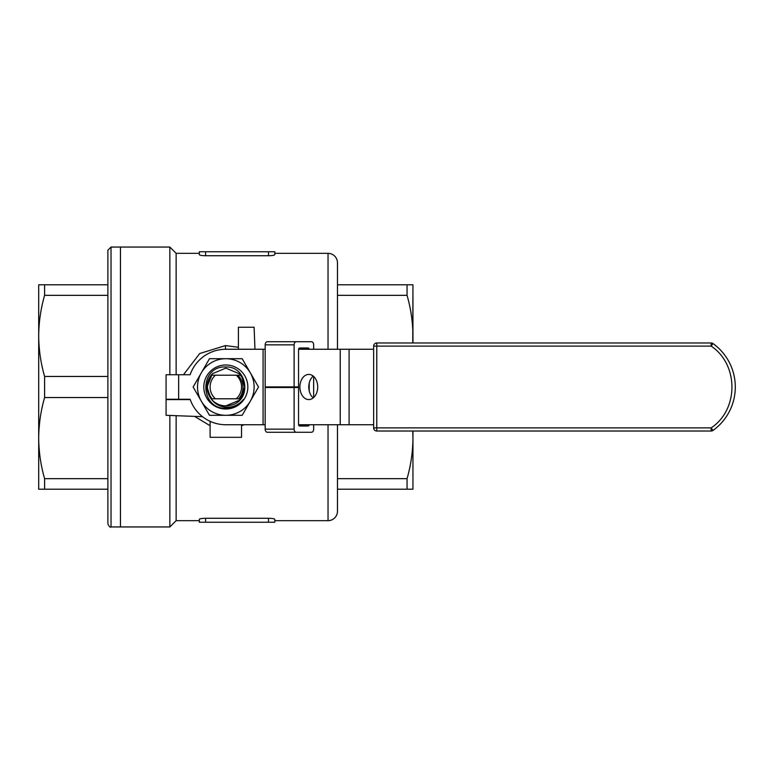 <?xml version="1.0" encoding="UTF-8"?>
<svg xmlns="http://www.w3.org/2000/svg" width="774" height="774" viewBox="0 0 774 774"><rect width="100%" height="100%" fill="white"/><g stroke="black" fill="none" stroke-linecap="round" stroke-linejoin="round"><path stroke-width="1.16" d="M254.956 349.258L254.124 327.247L238.402 327.247L238.402 349.258M190.24 399.577L166.071 399.577L166.071 415.309L202.507 416.683M241.546 424.742L241.546 437.32L210.102 437.32L210.102 421.308M210.102 425.729L194.564 416.383M183.467 374.732L199.721 353.515L225.486 345.581L238.402 347.284M244.1 424.742L241.546 425.729M328.031 349.258L328.031 253.34L274.799 253.34L274.799 251.773L199.315 251.773L199.315 254.675L199.315 253.34L176.133 253.34L176.133 374.732M274.799 251.773L274.799 254.675C274.441 255.275 272.351 255.623 268.51 255.73L205.603 255.73C201.772 255.623 199.673 255.275 199.315 254.675M176.133 415.686L176.133 520.66L169.845 526.949L120.463 526.949L120.463 247.051L120.463 526.949L111.03 526.949L111.03 247.051L107.886 250.196L107.886 523.804L107.886 397.546L44.602 397.546C40.77 410.859 38.806 424.384 38.7 438.103L38.7 479.145L38.7 438.103C38.806 451.832 40.77 465.348 44.602 478.671L107.886 478.671M199.315 520.66L199.315 522.227L199.315 519.325L199.315 520.66L176.133 520.66M199.315 519.325C199.673 518.725 201.762 518.377 205.603 518.27L268.51 518.27C272.342 518.377 274.431 518.725 274.799 519.325L274.799 522.227L274.799 520.66L328.031 520.66A9.433 9.433 0 0 0 337.464 511.227L337.464 424.742M176.133 253.34L169.845 247.051L169.845 374.732M169.845 415.445L169.845 526.949M337.464 295.329L407.047 295.329L407.047 284.793L337.464 284.793L337.464 349.258L337.464 262.773A9.433 9.433 0 0 0 328.031 253.34M169.845 247.051L111.03 247.051M412.948 294.855L412.948 335.897C412.842 322.168 410.878 308.652 407.047 295.329M199.315 253.34L199.315 251.773M199.315 522.227L274.799 522.227M412.948 431.031L412.948 489.207L337.464 489.207L337.464 478.671L407.047 478.671C410.878 465.348 412.842 451.832 412.948 438.103L412.755 431.031M407.047 489.207L407.047 478.671M407.047 284.793L412.948 284.793L412.755 342.969M412.948 342.969L412.948 335.897M38.7 294.855L38.7 335.897L38.7 294.855M44.602 478.671L44.602 489.207L38.7 489.207L38.7 284.793L44.602 284.793L44.602 295.329C40.77 308.652 38.806 322.168 38.7 335.897C38.806 349.616 40.77 363.141 44.602 376.454L107.886 376.454L107.886 250.196M44.602 284.793L107.886 284.793M44.602 295.329L107.886 295.329M44.602 376.454L44.602 397.546M44.602 489.207L107.886 489.207M309.194 424.742A1.577 1.113 -90 0 1 308.11 426L299.664 426A1.577 1.113 -90 0 1 298.551 424.423L298.551 387.522L265.172 387.522L265.172 429.144A3.144 2.225 90 0 0 267.398 432.289L311.438 432.289A3.144 2.225 -90 0 0 313.663 429.144L313.663 424.742M313.663 397.526L313.663 376.474M313.663 349.258L313.663 344.856A3.144 2.225 -90 0 0 311.438 341.711L267.398 341.711A3.144 2.225 90 0 0 265.172 344.856L265.172 386.894L298.551 386.894L298.551 349.577A1.577 1.113 -90 0 1 299.664 348L308.11 348A1.577 1.113 -90 0 1 309.194 349.258M311.438 432.289L282.5 432.289M282.5 341.711L311.438 341.711M294.11 387.522L294.11 429.144L265.172 429.144M296.336 432.289A3.144 2.225 -90 0 1 294.11 429.144M265.172 344.856L294.11 344.856A3.144 2.225 -90 0 1 296.336 341.711M294.11 344.856L294.11 386.894M309.213 383.082L309.213 390.918M317.698 387A12.578 8.901 -90 0 0 308.787 374.423A12.578 8.901 -90 0 0 299.886 387A12.578 8.901 -90 0 0 308.787 399.577A12.578 8.901 -90 0 0 317.698 387M313.238 397.904A12.578 8.901 90 0 1 308.778 387A12.578 8.901 90 0 1 313.238 376.096M373.639 424.742L349.103 424.742L349.103 349.258L373.639 349.258M349.103 349.258L340.221 349.258L340.221 424.742L349.103 424.742M340.221 424.742L298.58 424.742M265.172 424.742L225.824 424.742A37.742 37.742 0 0 1 190.133 399.268L166.071 399.268L166.071 374.732L190.133 374.732A37.742 37.742 0 0 1 225.824 349.258L265.172 349.258M340.221 349.258L298.58 349.258M214.679 398.794L240.55 398.794L239.166 400.342L225.824 405.866A18.866 18.866 0 0 1 211.089 398.794L214.679 398.794M236.97 375.206L236.225 375.206A15.722 15.722 0 0 1 236.225 398.794L238.682 398.794C241.585 395.408 243.017 391.48 242.978 387C242.813 382.414 241.111 378.476 237.85 375.206L211.089 375.206L212.482 373.658L225.824 368.134L239.166 373.658L240.55 375.206A18.866 18.866 0 0 1 241.923 377.161L244.69 387L240.772 398.513L244.69 387L241.923 377.161L244.69 387L240.772 398.513L244.69 387L241.923 377.161L244.69 387L240.772 398.513L244.69 387L241.923 377.161L240.298 375.206L236.97 375.206M244.69 387L240.55 398.794L244.69 387L241.923 377.161L244.69 387L240.55 398.794L244.69 387L241.923 377.161C246.006 384.659 245.552 391.867 240.55 398.794L239.166 400.342L225.824 405.866L239.166 400.342L240.55 398.794L239.166 400.342L225.824 405.866L239.166 400.342L240.55 398.794L239.166 400.342L225.824 405.866A18.866 18.866 0 0 0 231.058 405.131C252.488 400.468 247.438 366.005 225.824 366.992C199.044 365.512 199.363 409.32 225.824 408.256C233.206 408.179 239.127 405.218 243.587 399.345C238.972 404.889 233.051 407.501 225.824 407.211C219.506 406.631 214.543 403.747 210.925 398.571L206.958 387L212.482 373.658L225.824 368.134L212.482 373.658L206.958 387L210.925 398.571L206.958 387L212.482 373.658L225.824 368.134L212.482 373.658L206.958 387L210.925 398.571L206.958 387L212.482 373.658L225.824 368.134L212.482 373.658L206.958 387L210.925 398.571L206.958 387L210.876 375.487M240.298 375.206L239.166 373.658L240.55 375.206L239.166 373.658L240.55 375.206L239.166 373.658L225.824 368.134M225.824 409.011A22.011 22.011 0 0 1 203.804 387A22.011 22.011 0 0 1 225.824 364.989A22.011 22.011 0 0 1 247.835 387A22.011 22.011 0 0 1 225.824 409.011M254.124 387A28.309 28.309 0 0 0 201.308 372.845A28.309 28.309 0 0 0 225.824 415.309A28.309 28.309 0 0 0 254.124 387M258.506 387L242.165 358.691L209.483 358.691L193.142 387L209.483 415.309L242.165 415.309L258.506 387M712.999 343.559L711.171 346.113L711.171 342.969A3.144 3.144 0 0 1 712.999 343.559A53.464 53.464 0 0 1 712.999 430.441A53.464 53.464 0 0 0 712.999 343.559A3.144 3.144 0 0 0 711.171 342.969L376.783 342.969L376.783 346.113L711.171 346.113C738.648 364.399 739.064 409.34 711.171 427.887L712.999 430.441A3.144 3.144 0 0 1 711.171 431.031L711.171 427.887L376.783 427.887L376.783 431.031L711.171 431.031A3.144 3.144 0 0 0 711.258 431.031A3.144 3.144 0 0 1 711.171 431.031M373.639 346.113L373.639 427.887L376.783 427.887L376.783 346.113L373.639 346.113A3.144 3.144 0 0 1 376.783 342.969A3.144 3.144 0 0 0 373.639 346.113M711.703 430.983A3.144 3.144 0 0 0 712.999 430.441A3.144 3.144 0 0 1 711.345 431.021M376.783 431.031A3.144 3.144 0 0 1 373.639 427.887A3.144 3.144 0 0 0 376.783 431.031M241.507 397.497L241.091 398.088L239.901 397.226M215.424 375.206L211.341 375.206C205.913 383.265 206.155 391.122 212.066 398.794L215.424 398.794A15.722 15.722 0 0 1 215.424 375.206M211.447 375.206L212.521 375.206M212.879 375.206L214.679 375.206M211.089 375.206C205.594 383.072 205.594 390.928 211.089 398.794C205.594 390.928 205.594 383.072 211.089 375.206C205.594 383.072 205.594 390.928 211.089 398.794C205.594 390.928 205.594 383.072 211.089 375.206C205.594 383.072 205.594 390.928 211.089 398.794M328.031 520.66L328.031 424.742M268.51 518.27L268.51 522.227M205.603 518.27L205.603 522.227M205.603 255.73L205.603 251.773M268.51 251.773L268.51 255.73M225.515 349.258L225.486 345.581M271.964 387.522L271.964 386.894M263.073 424.742L263.073 349.258M178.649 399.268L178.649 374.732M111.03 526.949C110.285 527.762 109.24 526.717 107.886 523.804"/></g></svg>
